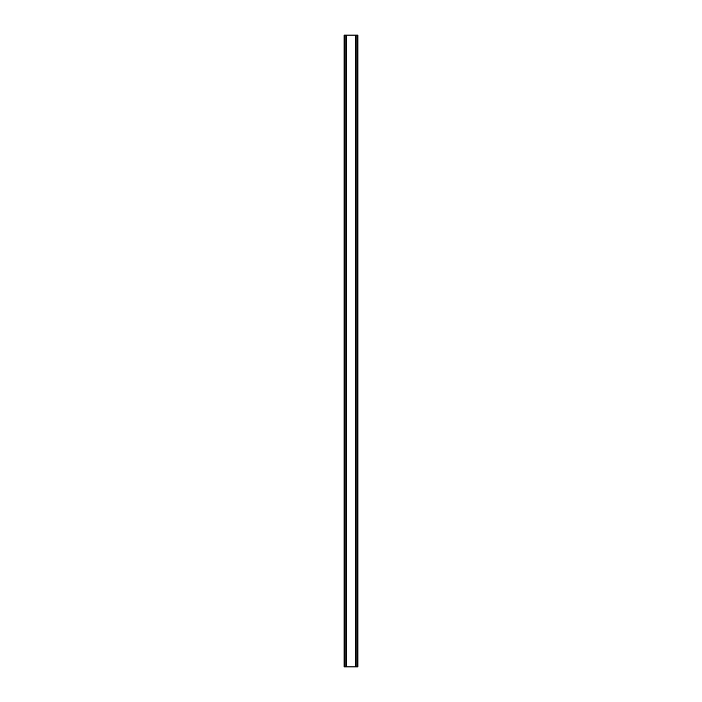 <?xml version="1.0" encoding="UTF-8"?>
<svg xmlns="http://www.w3.org/2000/svg" width="702" height="702" viewBox="0 0 702 702"><rect width="100%" height="100%" fill="white"/><g stroke="black" fill="none" stroke-linecap="round" stroke-linejoin="round"><path stroke-width="1.05" d="M356.906 35.1L344.112 35.1L344.112 666.9L357.888 666.9L357.88 35.1L356.906 35.1L356.906 666.9M357.888 35.1L357.888 666.9M344.112 666.9L344.12 35.1M345.094 35.1L345.094 666.9M346.27 35.1L346.27 666.9M346.595 35.1L346.595 666.9M355.405 35.1L355.405 666.9M355.73 35.1L355.73 666.9"/></g></svg>
